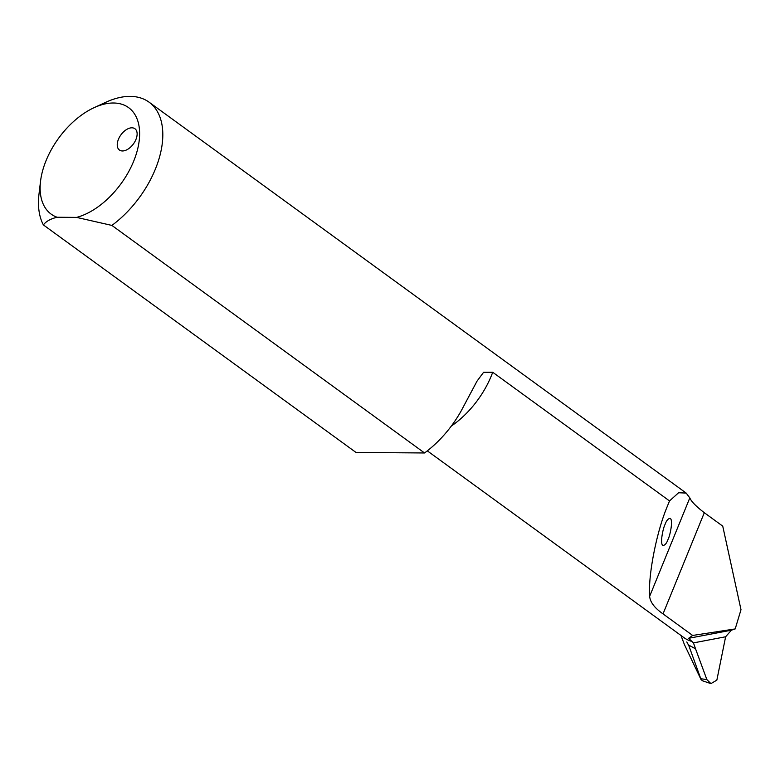 <?xml version="1.0" encoding="UTF-8"?>
<svg xmlns="http://www.w3.org/2000/svg" width="780" height="780" viewBox="0 0 780 780"><rect width="100%" height="100%" fill="white"/><g stroke="black" fill="none" stroke-linecap="round" stroke-linejoin="round"><path stroke-width="1.17" d="M725.624 636.773L731.396 630.182L735.189 628.933L741 609.707L722.738 526.13L704.311 512.713C696.111 506.415 691.285 501.472 689.812 497.894L686.166 493.067L678.581 492.755L669.523 500.935L666.637 508.014C656.194 533.686 648.082 575.855 649.642 596.339C650.188 602.189 654.654 608.039 663.019 613.889L692.65 635.447L688.603 638.323L693.459 642.895L725.624 636.773L716.849 680.14L710.902 683.621L702.507 680.794L701.025 679.526L684.421 644.582L680.969 635.466M686.8 641.95A2052.716 246.753 70.2 0 1 688.876 645.772L688.048 644.056M688.555 645.001L695.555 648.862L693.459 642.895M111.891 225.42L424.544 452.965L356.031 452.468L43.378 224.923C45.991 221.374 50.573 218.819 57.115 217.249L76.577 217.396L111.891 225.42A82.309 48.262 -54 0 0 149.097 102.19A82.309 48.262 -54 0 0 105.827 102.268L94.019 107.708A65.842 38.61 126 0 1 138.859 143.101A65.842 38.61 126 0 1 76.577 217.396M57.115 217.249A65.842 38.61 126 0 1 40.55 181.174L39 194.093A82.309 48.262 -54 0 0 43.378 224.923M424.544 452.965A82.309 48.262 -54 0 0 461.126 411.002L477.038 381.118L483.6 372.284L492.716 372.255L669.523 500.935M735.189 628.933L692.65 635.447M710.902 683.621L706.856 679.565L695.555 648.862M122.46 150.959A13.172 7.722 -54 0 0 135.944 139.445A13.172 7.722 -54 0 0 134.93 128.739A13.172 7.722 -54 0 0 120.939 134.843A13.172 7.722 -54 0 0 119.438 150.033A13.172 7.722 -54 0 0 122.46 150.959M40.55 181.174A65.842 38.61 126 0 1 94.019 107.708M665.028 524.511C666.481 520.445 668.245 518.398 670.312 518.388C673.296 520.621 669.913 536.094 668.07 539.35C666.617 543.416 664.852 545.464 662.785 545.474C659.802 543.241 663.185 527.777 665.028 524.511M688.876 645.772L700.791 678.746L706.856 679.565M700.791 678.746L701.025 679.526M691.928 641.452A70.902 41.574 126 0 1 683.865 637.572L427.313 450.86M451.298 426.094A70.902 41.574 -54 0 0 492.716 372.255M704.311 512.713L663.019 613.889M731.396 630.182L688.603 638.323M689.812 497.894L649.642 596.339M686.166 493.067L149.097 102.19"/></g></svg>
